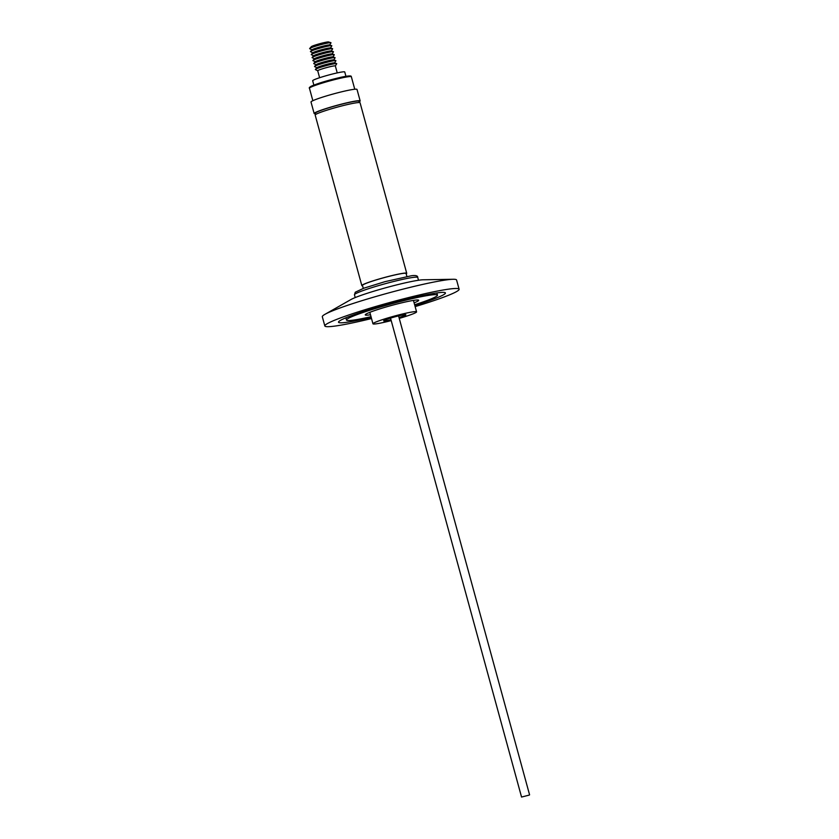 <?xml version="1.0" encoding="UTF-8"?>
<svg xmlns="http://www.w3.org/2000/svg" width="839" height="839" viewBox="0 0 839 839"><rect width="100%" height="100%" fill="white"/><g stroke="black" fill="none" stroke-linecap="round" stroke-linejoin="round"><path stroke-width="1.26" d="M362.584 285.837A23.272 1.825 -15.3 0 1 361.829 285.596A23.272 1.825 -15.3 0 1 393.984 275.098A23.272 1.825 -15.3 0 1 406.726 273.304A23.272 1.825 -15.3 0 1 406.202 273.902M406.726 273.304L360.078 102.788A23.272 1.825 164.7 0 0 347.336 104.581A23.272 1.825 164.7 0 0 315.181 115.069L361.829 285.596M359.323 102.547L358.966 101.257A22.611 1.772 164.7 0 0 346.591 103.008A22.611 1.772 164.7 0 0 315.349 113.192L315.705 114.482M406.894 276.471L406.086 273.483A22.611 1.772 164.7 0 0 393.711 275.223A22.611 1.772 164.7 0 0 362.469 285.417L363.287 288.406M360.162 100.932L357.015 89.427A23.849 1.877 164.7 0 0 343.959 91.262A23.849 1.877 164.7 0 0 311.007 102.012L314.153 113.517A23.849 1.877 -15.3 0 1 347.105 102.767A23.849 1.877 -15.3 0 1 360.162 100.932A23.849 1.877 -15.3 0 1 359.123 101.834M315.506 113.768A23.849 1.877 -15.3 0 1 314.153 113.517M345.93 76.307L344.756 71.976A16.623 1.311 164.7 0 0 332.108 74.115A16.623 1.311 164.7 0 0 314.258 79.705A16.623 1.311 164.7 0 0 312.685 80.754L313.859 85.075M453.196 279.272L423.171 279.786A39.16 3.073 164.7 0 0 389.705 286.697A39.16 3.073 164.7 0 0 353.24 298.411A39.16 3.073 164.7 0 0 350.964 299.533L324.861 314.384A69.606 5.474 -15.3 0 1 328.898 312.381A69.606 5.474 -15.3 0 1 418.493 285.375A69.606 5.474 -15.3 0 1 453.196 279.272A69.606 5.474 -15.3 0 1 456.584 280.016L459.111 289.224A69.606 5.474 -15.3 0 1 415.148 306.613M371.53 318.547A69.606 5.474 -15.3 0 1 362.93 320.592A69.606 5.474 -15.3 0 1 324.84 325.952L322.312 316.743A69.606 5.474 -15.3 0 1 324.861 314.384M324.84 325.952A69.606 5.474 -15.3 0 1 421.01 294.583A69.606 5.474 -15.3 0 1 459.111 289.224M337.236 72.899L335.327 65.935A9.135 0.713 164.7 0 0 328.385 67.12A9.135 0.713 164.7 0 0 318.579 70.182A9.135 0.713 164.7 0 0 317.719 70.759L319.617 77.723M414.833 305.459A55.416 4.352 164.7 0 0 445.425 292.968A55.416 4.352 164.7 0 0 415.085 297.237A55.416 4.352 164.7 0 0 338.516 322.207A55.416 4.352 164.7 0 0 368.856 317.939A55.416 4.352 164.7 0 0 371.216 317.383M317.719 70.791A9.145 0.724 -15.3 0 1 330.335 66.638A9.145 0.724 -15.3 0 1 335.338 65.966L336.712 63.754A11.085 0.87 164.7 0 0 336.628 63.586A11.085 0.87 164.7 0 0 330.671 64.519A11.085 0.87 164.7 0 0 315.401 69.396A11.085 0.87 164.7 0 0 315.412 69.574L317.729 70.801M336.628 63.586L334.436 62.883A9.145 0.724 164.7 0 0 329.517 63.659A9.145 0.724 164.7 0 0 316.932 67.676L315.401 69.396M371.016 316.691A47.173 3.702 -15.3 0 1 346.476 320.037A47.173 3.702 -15.3 0 1 411.645 298.778A47.173 3.702 -15.3 0 1 437.465 295.139A47.173 3.702 -15.3 0 1 414.634 304.756M334.562 62.925L335.894 60.765A11.085 0.87 164.7 0 0 335.81 60.607A11.085 0.87 164.7 0 0 329.853 61.541A11.085 0.87 164.7 0 0 314.583 66.417A11.085 0.87 164.7 0 0 314.594 66.596L316.838 67.781M335.81 60.607L333.618 59.905A9.145 0.724 164.7 0 0 328.699 60.67A9.145 0.724 164.7 0 0 316.114 64.697L314.583 66.417M414.109 302.837A27.708 2.181 164.7 0 0 418.692 300.278A27.708 2.181 164.7 0 0 403.528 302.407A27.708 2.181 164.7 0 0 365.248 314.898A27.708 2.181 164.7 0 0 370.492 314.761M333.754 59.947L335.086 57.786A11.085 0.87 164.7 0 0 334.992 57.618A11.085 0.87 164.7 0 0 329.035 58.552A11.085 0.87 164.7 0 0 313.765 63.428A11.085 0.87 164.7 0 0 313.776 63.607L316.02 64.792M334.992 57.618L332.81 56.916A9.145 0.724 164.7 0 0 327.892 57.692A9.145 0.724 164.7 0 0 315.296 61.708L313.765 63.428M332.936 56.958L334.268 54.797A11.085 0.87 164.7 0 0 334.184 54.64A11.085 0.87 164.7 0 0 328.217 55.573A11.085 0.87 164.7 0 0 312.957 60.439A11.085 0.87 164.7 0 0 312.957 60.628L315.212 61.813M334.184 54.64L331.992 53.937A9.145 0.724 164.7 0 0 327.074 54.703A9.145 0.724 164.7 0 0 314.478 58.72L312.957 60.439M332.118 53.979L333.45 51.808A11.085 0.87 164.7 0 0 333.366 51.651A11.085 0.87 164.7 0 0 327.399 52.584A11.085 0.87 164.7 0 0 312.139 57.461A11.085 0.87 164.7 0 0 312.139 57.639L314.394 58.824M333.366 51.651L331.174 50.948A9.145 0.724 164.7 0 0 326.256 51.724A9.145 0.724 164.7 0 0 313.66 55.741L312.139 57.461M331.3 50.99L332.632 48.83A11.085 0.87 164.7 0 0 332.548 48.672A11.085 0.87 164.7 0 0 326.581 49.606A11.085 0.87 164.7 0 0 311.321 54.472A11.085 0.87 164.7 0 0 311.332 54.661L313.576 55.835M332.548 48.672L330.356 47.97A9.145 0.724 164.7 0 0 325.438 48.735A9.145 0.724 164.7 0 0 312.853 52.752L311.321 54.472M391.215 320.603A22.611 1.772 -15.3 0 1 385.342 322.04A22.611 1.772 -15.3 0 1 372.956 323.781A22.611 1.772 -15.3 0 1 404.199 313.597A22.611 1.772 -15.3 0 1 416.574 311.856A22.611 1.772 -15.3 0 1 399.249 318.401M330.482 48.012L331.814 45.841A11.085 0.87 164.7 0 0 331.73 45.684A11.085 0.87 164.7 0 0 325.773 46.617A11.085 0.87 164.7 0 0 319.229 48.326A11.085 0.87 164.7 0 0 310.503 51.494A11.085 0.87 164.7 0 0 310.514 51.672L312.758 52.857M331.73 45.684L329.538 44.981A9.145 0.724 164.7 0 0 324.62 45.757A9.145 0.724 164.7 0 0 319.229 47.162A9.145 0.724 164.7 0 0 312.035 49.774L310.503 51.494M399.007 317.53A11.526 0.902 164.7 0 0 405.887 314.772A11.526 0.902 164.7 0 0 399.574 315.663A11.526 0.902 164.7 0 0 383.654 320.855A11.526 0.902 164.7 0 0 389.957 319.974A11.526 0.902 164.7 0 0 390.974 319.732M329.664 45.023L330.996 42.862A11.085 0.87 164.7 0 0 330.912 42.705L328.573 41.95A9.009 0.703 164.7 0 0 323.728 42.705A9.009 0.703 164.7 0 0 311.321 46.669L309.685 48.505A11.085 0.87 164.7 0 0 309.696 48.693L311.94 49.868M330.912 42.705A11.085 0.87 164.7 0 0 324.955 43.638A11.085 0.87 164.7 0 0 318.411 45.337A11.085 0.87 164.7 0 0 309.685 48.505M529.199 795.11L521.554 797.05L529.199 795.11M363.161 290.535A32.805 2.58 -15.3 0 1 397.529 280.551A32.805 2.58 -15.3 0 1 417.749 277.489C417.853 275.737 415.766 275.161 411.488 275.737L384.986 281.663L363.958 288.155L355.254 292.224L354.457 294.804A32.805 2.58 -15.3 0 1 357.561 292.748A32.805 2.58 -15.3 0 1 363.161 290.535M349.978 76.548L347.776 76.045L333.849 78.981L311.3 86.186M309.444 88.231C308.909 87.948 309.476 87.277 311.133 86.249C317.971 83.302 327.934 80.303 341.033 77.261C352.548 74.839 351.09 76.422 351.352 76.769A21.72 1.709 164.7 0 0 339.459 78.447A21.72 1.709 164.7 0 0 310.734 87.235A21.72 1.709 164.7 0 0 309.444 88.231L312.853 100.701M355.222 297.572L354.457 294.804M346.476 320.037L345.867 317.824M372.956 323.781L369.831 312.339M390.523 318.107L521.554 797.05M354.761 89.238L351.352 76.769M418.504 280.257L417.749 277.489M437.465 295.139L436.867 292.937M416.574 311.856L413.449 300.404M398.567 315.904L529.587 794.848"/></g></svg>
